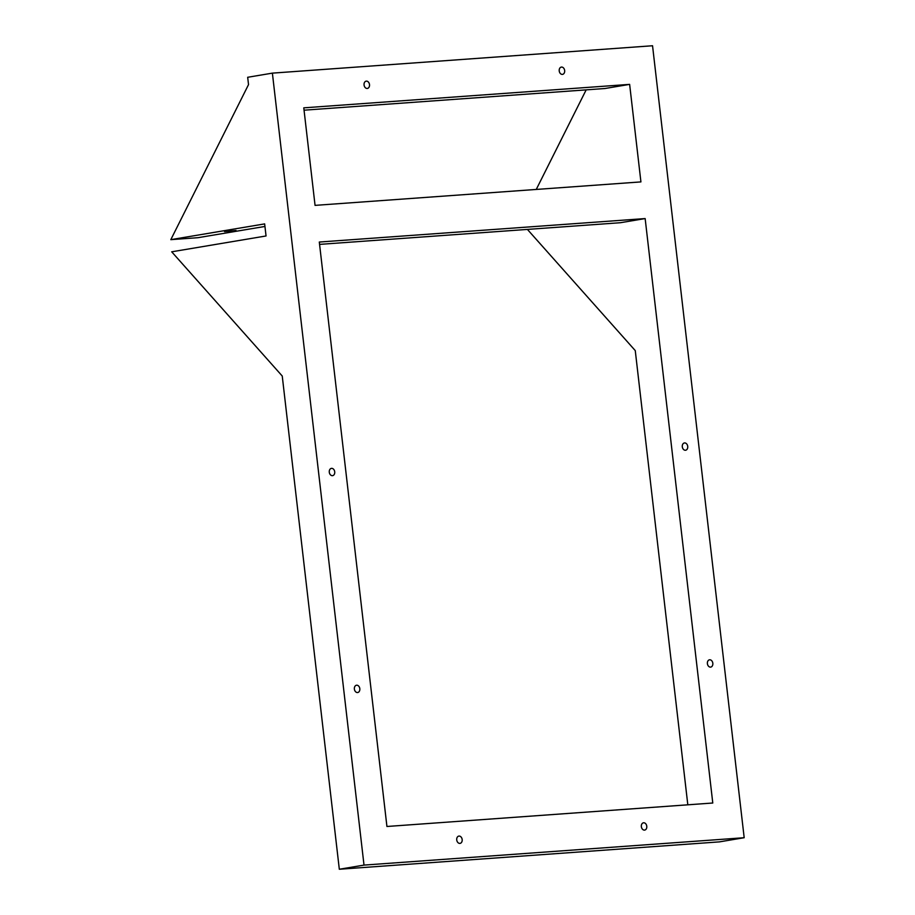 <?xml version="1.0" encoding="UTF-8"?>
<svg xmlns="http://www.w3.org/2000/svg" width="915" height="915" viewBox="0 0 915 915"><rect width="100%" height="100%" fill="white"/><g stroke="black" fill="none" stroke-linecap="round" stroke-linejoin="round"><path stroke-width="1.37" d="M645.155 218.571L712.785 803.015L386.931 826.485L319.301 242.04L645.155 218.571L620.462 222.711L319.575 244.385M170.819 239.65L248.525 84.615L247.679 77.283L272.384 73.131L364.01 865.098L339.316 869.25L282.243 376.031L171.7 251.808L266.048 235.967L264.652 223.9L170.819 239.65L197.972 237.694L264.938 226.451M629.634 84.374L640.923 181.902L315.057 205.372L303.78 107.844L629.634 84.374L604.929 88.515L304.054 110.189M339.316 869.25L719.476 841.869L744.181 837.717L652.544 45.75L272.384 73.131M527.406 229.413L635.262 350.605L687.817 804.811M456.734 839.936A3.694 2.722 -99.5 0 1 458.838 836.093A3.694 2.722 -99.5 0 1 462.132 839.295A3.694 2.722 -99.5 0 1 460.062 843.378A3.694 2.722 -99.5 0 1 456.734 839.936M646.779 826.245A3.694 2.722 -99.5 0 1 644.675 830.088A3.694 2.722 -99.5 0 1 641.392 826.897A3.694 2.722 -99.5 0 1 643.451 822.802A3.694 2.722 -99.5 0 1 646.779 826.245M744.181 837.717L364.01 865.098M712.819 663.261A3.694 2.722 -99.5 0 1 710.715 667.104A3.694 2.722 -99.5 0 1 707.432 663.901A3.694 2.722 -99.5 0 1 709.491 659.807A3.694 2.722 -99.5 0 1 712.819 663.261M687.725 446.406A3.694 2.722 -99.5 0 1 685.632 450.237A3.694 2.722 -99.5 0 1 682.338 447.046A3.694 2.722 -99.5 0 1 684.409 442.952A3.694 2.722 -99.5 0 1 687.725 446.406M364.067 84.981A3.694 2.722 -99.5 0 1 366.172 81.149A3.694 2.722 -99.5 0 1 369.466 84.34A3.694 2.722 -99.5 0 1 367.395 88.435A3.694 2.722 -99.5 0 1 364.067 84.981M564.658 70.535A3.694 2.722 -99.5 0 1 562.553 74.378A3.694 2.722 -99.5 0 1 559.259 71.187A3.694 2.722 -99.5 0 1 561.33 67.092A3.694 2.722 -99.5 0 1 564.658 70.535M354.38 689.075A3.694 2.722 -99.5 0 1 356.484 685.232A3.694 2.722 -99.5 0 1 359.778 688.435A3.694 2.722 -99.5 0 1 357.708 692.529A3.694 2.722 -99.5 0 1 354.38 689.075M329.286 472.22A3.694 2.722 -99.5 0 1 331.39 468.377A3.694 2.722 -99.5 0 1 334.684 471.568A3.694 2.722 -99.5 0 1 332.614 475.663A3.694 2.722 -99.5 0 1 329.286 472.22M586.16 89.876L536.259 189.439M236.013 230.454L224.518 231.575L236.013 230.454"/></g></svg>
